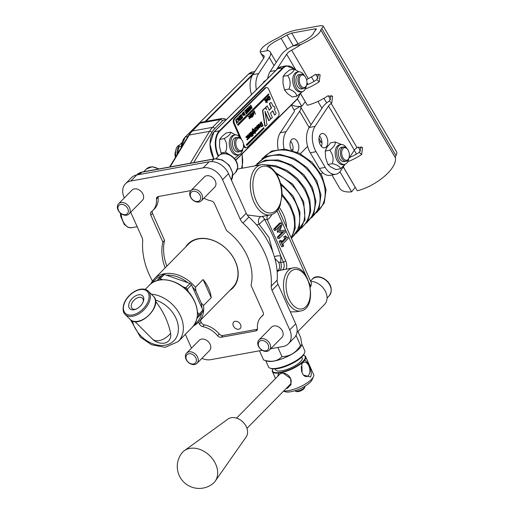 <?xml version="1.0" encoding="UTF-8"?>
<svg xmlns="http://www.w3.org/2000/svg" width="514" height="514" viewBox="0 0 514 514"><rect width="100%" height="100%" fill="white"/><g stroke="black" fill="none" stroke-linecap="round" stroke-linejoin="round"><path stroke-width="0.77" d="M279.288 207.38A34.611 25.803 44.5 0 1 286.561 227.484M238.046 125.371L237.699 124.574L268.565 93.901L268.918 94.692L238.046 125.371L237.699 124.574M237.41 124.626L268.565 93.901M246.906 145.475L246.559 144.685L263.708 127.639L264.055 128.436L246.906 145.475L246.559 144.685M246.27 144.736L263.708 127.639M236.446 121.304L236.061 119.672L236.658 121.028L238.04 122.268L237.783 122.518L236.729 121.561L236.652 123.649L235.83 119.897M235.541 119.948L236.061 119.672M236.755 121.908L237.783 122.518M236.157 121.355L236.652 123.649M237.622 118.111L238.798 121.516L237.564 118.715L236.793 119.473L236.633 119.1L237.622 118.111L236.633 119.1M237.346 118.933L238.798 121.516M236.344 119.152L236.793 119.473M247.131 110.953L246.926 109.7L247.478 108.846L248.558 111.294L247.844 111.724L247.131 110.953M247.555 111.776L248.268 111.345L247.26 109.064M246.656 109.501L247.542 108.255L248.943 111.429L247.832 112.174L246.893 111.185L246.367 109.559L247.542 108.255M248.262 111.872L247.542 112.232L247.999 112.174L246.604 111.236L246.367 109.559M266.291 99.17L266.978 99.729L267.017 100.988L266.682 101.142L266.072 99.761L266.425 99.086M266.393 101.194L266.689 99.787L266.001 99.221M265.815 99.183L266.657 98.714L267.196 99.504L267.447 100.609L266.824 101.47L267.28 102.504L265.603 99.401M265.635 99.478L266.001 99.029M265.712 99.08L266.657 98.714M267.216 101.316L266.824 101.47M265.314 99.453L267.062 102.716M249.862 115.624L250.614 116.19L250.665 117.455L249.913 116.89L250.01 115.541M250.363 117.52L250.324 116.241L249.573 115.676M250.53 117.847L249.399 117.16L249.708 115.277L250.838 115.965L250.819 117.796L249.688 117.108L249.83 115.187M250.819 117.796L250.408 117.944M250.549 115.091L250.312 114.474L251.32 114.828L252.194 116.337L252.13 117.378L251.828 116.697L251.43 117.089L251.687 116.363L250.948 114.795L250.549 115.091L250.389 114.731L250.793 114.307L250.312 114.474L251.031 114.879M251.616 116.909L252.13 117.378M251.089 117.025L251.43 117.089M251.07 116.736L251.687 116.363M251.397 116.415L250.703 114.828M251.34 114.307L251.102 113.69L252.111 114.044L252.984 115.547L252.92 116.594L252.618 115.913L252.22 116.305L252.072 115.978L252.47 115.579L251.738 114.012L251.34 114.307L251.179 113.941L251.584 113.523L251.102 113.69L251.821 114.095M252.4 116.125L252.92 116.594M251.828 115.984L252.47 115.579M252.181 115.631L251.449 114.063M249.406 134.103L250.363 134.822L250.427 136.428L249.47 135.709L249.598 133.993M250.087 136.525L250.074 134.874L249.117 134.16M250.331 136.917L248.898 136.043L249.213 133.666L250.646 134.54L250.62 136.865L249.187 135.992L249.399 133.524M248.924 133.717L249.258 133.524M250.62 136.865L250.145 137.058M252.117 135.979L252.04 136.82L252.117 135.979L251.802 136.287M251.513 136.345L252.04 136.82M250.543 132.464L251.879 135.49L251.603 135.767L250.267 132.74L250.543 132.464L250.267 132.74M249.977 132.792L251.603 135.767M250.53 132.471L251.031 131.899L251.944 132.413L253.248 135.381L252.978 135.651L252.592 134.784L252.085 135.285L252.406 134.36L251.474 132.368L250.967 132.74L251.134 131.815M252.374 135.002L252.978 135.651M251.622 134.906L252.406 134.36M252.117 134.411L251.16 132.413M259.05 126.669L259.917 125.814L259.827 127.112L259.05 126.669M259.127 127.241L260.045 126.553M259.756 126.605L259.628 125.866M257.482 127.806L256.704 127.363L256.576 126.528L256.929 125.782L257.867 125.448L258.124 126.02L257.392 126.168L257.244 126.964L258.741 127.446L258.542 128.975L257.938 129.258L257.7 128.712L258.356 128.545L258.491 127.793L256.994 127.311L256.865 126.476L258.523 124.433L260.039 125.185L259.994 127.549L259.371 127.684L258.613 126.547L259.743 125.422L258.722 124.876L258.324 125.802L258.079 125.243L258.812 124.227M259.994 127.549L259.082 127.735L258.613 126.547M259.705 127.6L259.082 127.735L259.705 127.6M258.6 127.189L258.735 126.829M258.324 126.598L259.743 125.422M259.454 125.474L258.433 124.928M258.234 124.484L258.664 124.234M260.752 125.23L260.489 123.636L261.189 122.55L262.558 125.66L261.658 126.206L260.752 125.23M261.369 126.258L262.268 125.712L260.971 122.769M262.05 125.93L261.658 126.206M260.148 123.386L261.273 121.799L263.052 125.834L261.639 126.785L260.444 125.519L259.859 123.444L261.273 121.799M261.71 126.791L260.155 125.577L259.859 123.444M258.124 126.02L257.501 126.052M257.385 127.202L257.919 127.003M258.542 128.975L257.649 129.31L257.7 128.712M258.253 129.027L257.649 129.31L258.253 129.027M258.067 128.596L257.424 128.751L258.356 128.545L257.777 127.645M256.929 125.782L257.578 125.5L256.929 125.782M256.396 127.112L257.437 129.477L257.071 130.434L256.486 130.678L256.229 130.106L256.878 129.984L256.846 128.371L255.876 127.71L255.548 128.558L255.297 127.986L255.676 127.266L256.396 127.112L255.439 127.613M257.071 130.434L256.197 130.736L256.229 130.106M256.782 130.485L256.197 130.736L256.782 130.485M256.531 130.132L256.878 129.984L256.557 128.423L255.587 127.761M256.242 130.183L256.589 130.036M255.297 127.986L255.548 128.558M255.008 128.037L255.15 127.665M255.214 131.391L255.644 130.485L254.693 128.339L254.97 128.063L256.306 131.096L256.03 131.366L255.831 130.916L255.432 131.937L254.925 131.449L255.644 130.485M255.355 130.537L254.693 128.339M254.404 128.391L254.97 128.063M255.201 131.411L255.432 131.937M253.884 129.142L255.22 132.169L254.944 132.445L253.608 129.419L253.884 129.142L253.608 129.419M253.318 129.47L254.944 132.445M255.458 132.657L255.381 133.499L255.458 132.657L255.15 132.965M254.86 133.023L255.381 133.499M253.344 133.222L252.798 132.432L252.747 130.852L253.177 130.659L253.935 132.381L253.492 133.248M253.37 133.203L253.646 132.432L252.901 130.729M253.8 133.704L252.541 132.773L252.496 130.44L252.997 130.248L252.715 128.706L254.539 132.85L253.408 133.839M253.511 133.756L252.252 132.83L252.207 130.492L252.997 130.248M252.207 130.492L252.708 130.299L252.207 130.492M252.702 130.273L252.438 128.975M252.149 129.033L252.715 128.706M248.551 138.69L247.53 138.048L246.669 136.082L247.228 135.76L248.699 138.08L248.962 137.289L247.96 135.028L248.236 134.758L249.573 137.784L249.149 137.72L248.455 138.767M248.346 138.105L248.962 137.289M248.05 138.163L248.41 138.131M248.673 137.347L247.96 135.028M247.671 135.086L248.236 134.758M248.84 138.639L247.819 137.996L246.958 136.03L247.228 135.76M247.407 138.825L247.748 139.596L247.401 139.943L247.061 139.172L247.407 138.825L247.061 139.172M246.771 139.223L247.401 139.943M246.412 136.57L246.752 137.341L246.405 137.688L246.065 136.917L246.412 136.57L246.065 136.917M245.776 136.968L246.405 137.688M254.237 110.876L255.407 114.281L254.173 111.48L253.408 112.238L253.241 111.866L254.237 110.876L253.241 111.866M253.955 111.692L255.407 114.281M252.952 111.917L253.408 112.238M252.721 112.784L253.473 113.35L253.524 114.609L252.772 114.044L252.869 112.694M253.222 114.68L253.184 113.401L252.432 112.836M253.389 115.007L252.258 114.32L252.567 112.438L253.698 113.125L253.678 114.956L252.547 114.269L252.689 112.341M253.678 114.956L253.267 115.104M248.821 116.26L248.815 117.141L248.821 116.26L248.545 116.53M248.256 116.588L248.815 117.141M249.605 118.034L249.592 118.92L249.605 118.034L249.329 118.31M249.039 118.361L249.592 118.92M269.31 96.234L270.383 98.662L269.683 99.877L269.15 99.408L269.863 99.292L269.831 97.48L269.246 96.677L268.732 96.728L268.385 97.673L268.16 97.165L268.578 96.362L269.31 96.234L268.308 96.76M269.683 99.877L269.085 99.967L269.15 99.408M269.477 99.459L270.101 98.592M269.188 99.51L269.574 99.35M269.811 98.643L268.957 96.728L268.443 96.786M268.012 97.538L268.16 97.165M267.871 97.217L268.019 96.812M267.511 97.904L268.263 98.47L268.314 99.729L267.563 99.163L267.659 97.814M268.012 99.8L267.974 98.521L267.222 97.956M267.049 99.44L267.357 97.557L268.488 98.245L268.469 100.076L267.338 99.388L267.479 97.461M268.469 100.076L267.37 99.999M265.166 99.832L265.43 100.442L265.16 100.712L264.89 100.108L265.166 99.832L264.89 100.108M264.601 100.159L265.16 100.712M265.95 101.611L265.937 102.492L265.95 101.611L265.674 101.881M265.385 101.933L265.937 102.492M249.534 106.276L250.742 109.013L250.504 106.565L251.77 107.991L250.774 105.042L252.175 108.216L251.866 108.525L250.659 107.182L250.71 109.681L249.309 106.501M250.273 107.946L250.369 106.706M250.08 106.758L250.504 106.565M251.153 107.291L250.562 105.254M250.273 105.306L250.774 105.042M250.736 107.644L251.866 108.525M249.219 107.021L250.71 109.681M248.718 108.884L249.245 108.358L249.643 110.118L248.718 108.884M249.213 109.546L249.001 108.602M249.965 110.414L249.688 110.696L247.709 108.094L247.947 107.85L248.493 108.589L249.149 107.934L249.142 106.661L249.965 110.414M247.607 108.39L249.688 110.696M247.42 108.146L247.947 107.85M248.397 108.454L249.149 107.934M248.86 107.991L248.911 106.893M248.622 106.944L249.142 106.661M247.343 113.022L246.27 114.089L246.11 113.71L246.951 112.868L246.566 112.001L245.782 112.784L245.615 112.405L246.405 111.622L245.885 110.446L245.037 111.287L244.87 110.908L245.943 109.842L247.343 113.022M246.11 113.71L246.27 114.089M245.821 113.761L246.951 112.868M246.662 112.926L246.354 112.219M245.615 112.405L245.782 112.784M245.326 112.463L246.405 111.622M246.116 111.679L245.666 110.664M244.87 110.908L245.037 111.287M244.58 110.96L245.943 109.842M243.899 111.879L244.735 114.474L243.681 112.091M243.392 112.148L244.735 114.474M245.139 114.641L245.075 115.303L245.139 114.641L244.889 114.885M244.6 114.943L245.075 115.303M243.546 115.515L242.743 115.014L242.28 113.247L243.726 115.027L243.366 112.412L244.413 114.795L243.501 115.554M243.437 115.078L243.932 114.404M243.642 114.461L243.148 112.624M242.859 112.675L243.366 112.412M243.835 115.464L243.032 114.963L242.569 113.196M241.362 114.397L242.762 117.577L242.1 118.233L241.953 117.912L240.7 115.059L241.362 114.397L240.7 115.059M241.664 117.963L242.171 117.693M241.882 117.745L240.411 115.11M241.252 118.535L241.824 117.963L241.991 118.342L240.61 119.711L241.021 118.766L240.019 115.734L241.252 118.535M241.175 118.374L241.824 117.963M240.449 119.338L240.61 119.711M240.16 119.389L241.021 118.766M240.732 118.818L239.787 115.965M239.498 116.016L240.019 115.734M238.798 118.747L239.325 118.22L239.723 119.974L238.798 118.747M239.293 119.402L239.081 118.464M240.044 120.276L239.762 120.552L237.789 117.95L238.027 117.712L238.573 118.445L239.228 117.796L239.222 116.524L240.044 120.276M237.686 118.252L239.762 120.552M237.5 118.002L238.027 117.712M238.477 118.31L239.228 117.796M238.939 117.847L238.991 116.755M238.702 116.806L239.222 116.524M241.458 139.41L234.455 123.514A3.643 2.152 -100.3 0 1 234.769 118.638L265.635 87.958A3.643 2.152 -100.3 0 1 266.38 87.553A3.643 2.152 -100.3 0 1 268.751 89.43L278.549 111.666A3.643 2.152 -100.3 0 1 278.235 116.549L247.369 147.222A3.643 2.152 -100.3 0 1 246.617 147.634A3.643 2.152 -100.3 0 1 244.253 145.751L243.366 143.734M269.092 120.687L264.967 111.326L267.004 124.825L265.706 126.116A0.662 0.392 -100.3 0 1 265.063 125.577L262.834 110.818A0.662 0.392 -100.3 0 1 262.969 110.202L264.794 108.396A1.651 0.977 -100.3 0 1 265.128 108.21A1.651 0.977 -100.3 0 1 266.207 109.064L266.676 109.63L265.976 108.043A0.662 0.392 -100.3 0 1 266.034 107.156L267.28 105.923L269.182 110.24L271.514 107.921L269.612 103.603L270.39 102.832A1.651 0.977 -100.3 0 1 270.724 102.646A1.651 0.977 -100.3 0 1 271.803 103.5L273.069 106.379A1.651 0.977 -100.3 0 1 273.409 106.192A1.651 0.977 -100.3 0 1 274.482 107.047L275.112 108.486L274.335 109.257L275.986 113.003A0.662 0.392 -100.3 0 1 275.928 113.89L274.688 115.123L272.78 110.806L270.454 113.125L272.356 117.443L271.109 118.676A0.662 0.392 -100.3 0 1 270.544 118.413L267.312 111.069L270.39 118.567A0.662 0.392 -100.3 0 1 270.332 119.447L268.803 120.739L265.128 112.405M265.417 126.168A0.662 0.392 -100.3 0 1 264.774 125.628L262.545 110.87A0.662 0.392 -100.3 0 1 262.68 110.259L264.504 108.448A1.651 0.977 -100.3 0 1 264.838 108.261A1.651 0.977 -100.3 0 1 264.986 108.255M265.892 108.557L265.687 108.094A0.662 0.392 -100.3 0 1 265.744 107.208L267.28 105.923M269.111 110.08L271.225 107.979L269.323 103.661L270.101 102.884A1.651 0.977 -100.3 0 1 270.435 102.704A1.651 0.977 -100.3 0 1 270.582 102.691M274.688 115.123L272.568 111.024M270.82 118.728A0.662 0.392 -100.3 0 1 270.448 118.728M246.617 147.634L245.898 147.762A3.643 2.152 -100.3 0 1 243.527 145.886L243.514 145.854M239.537 136.827L233.729 123.649A3.643 2.152 -100.3 0 1 234.043 118.766L264.909 88.093A3.643 2.152 -100.3 0 1 265.661 87.682L266.38 87.553M301.789 356.999L302.181 357.879A14.572 4.517 155.9 0 1 290.718 367.947A14.572 4.517 155.9 0 1 275.575 369.778L275.183 368.898M283.497 391.193L285.347 391.784A15.484 4.799 -24.1 0 0 300.028 388.764A15.484 4.799 -24.1 0 0 312.069 379.833L313.482 376.659A18.215 5.641 155.9 0 1 300.818 386.464A18.215 5.641 155.9 0 1 283.664 391.019M302.418 362.518L304.365 360.539C307.366 359.479 313.45 372.714 310.417 377.006L303.408 375.034L302.097 372.894L301.814 363.957L302.418 362.518A18.215 5.641 -24.1 0 1 282.212 372.444L290.603 378.542L291.053 384.543L287.435 388.295L286.304 388.333M303.331 374.937A7.286 4.298 79.7 0 0 306.736 376.531A7.286 4.298 79.7 0 0 309.666 368.589A7.286 4.298 79.7 0 0 304.127 362.197A7.286 4.298 79.7 0 0 301.628 364.567M303.337 355.225A17.855 5.532 155.9 0 1 303.549 355.29A17.855 5.532 155.9 0 1 303.915 360.295A17.855 5.532 155.9 0 1 283.927 371.519A17.855 5.532 155.9 0 1 272.735 369.078A17.855 5.532 155.9 0 1 272.831 368.872M304.365 360.539A18.215 5.641 -24.1 0 0 305.644 356.71A18.215 5.641 -24.1 0 0 303.986 355.431L303.549 355.29M272.735 369.078L272.548 369.495A18.215 5.641 -24.1 0 0 272.388 371.583A18.215 5.641 -24.1 0 0 278.903 373.048L282.212 372.444M305.644 356.71L313.636 374.571A18.215 5.641 155.9 0 1 313.482 376.659M277.515 376.486L278.903 373.048M246.951 428.348L289.947 384.633A7.286 5.429 -135.5 0 0 290.538 378.471A7.286 5.429 -135.5 0 0 279.552 374.417L236.562 418.126M301.236 366.546L301.609 371.551M258.979 339.915L271.52 327.161A7.286 5.429 44.5 0 1 278.929 327.129A7.286 5.429 44.5 0 1 283.143 334.518A7.286 5.429 44.5 0 1 281.91 337.377L269.368 350.13A7.286 5.429 -135.5 0 0 267.98 341.148A7.286 5.429 -135.5 0 0 258.979 339.915A7.286 5.429 -135.5 0 0 257.745 342.774A7.286 5.429 -135.5 0 0 261.96 350.162A7.286 5.429 -135.5 0 0 269.368 350.13M258.324 343.866A5.892 4.388 44.5 0 1 266.425 342.395A5.892 4.388 44.5 0 1 265.809 350.799A5.892 4.388 44.5 0 1 258.324 343.866M186.64 353.086L199.181 340.332A7.286 5.429 44.5 0 1 206.589 340.3A7.286 5.429 44.5 0 1 210.804 347.689A7.286 5.429 44.5 0 1 209.571 350.548L197.029 363.302A7.286 5.429 -135.5 0 0 198.256 360.442A7.286 5.429 -135.5 0 0 194.048 353.054A7.286 5.429 -135.5 0 0 186.64 353.086A7.286 5.429 -135.5 0 0 188.021 362.068A7.286 5.429 -135.5 0 0 197.029 363.302M196.374 360.674A5.892 4.388 44.5 0 1 188.272 362.152A5.892 4.388 44.5 0 1 188.895 353.748A5.892 4.388 44.5 0 1 196.374 360.674M152.33 211.003A3.643 2.718 -135.5 0 0 152.485 213.4L164.576 240.436L162.874 242.171L150.782 215.128A3.643 2.718 -135.5 0 1 151.077 212.051A3.643 2.718 -135.5 0 1 151.315 211.839A21.858 16.294 -135.5 0 0 152.774 210.573A21.858 16.294 -135.5 0 0 156.436 199.066A3.643 2.718 -135.5 0 1 157.046 197.151A3.643 2.718 -135.5 0 1 158.228 196.541L190.938 190.591L204.334 176.964A7.286 5.429 44.5 0 1 211.742 176.932A7.286 5.429 44.5 0 1 215.957 184.32A7.286 5.429 44.5 0 1 214.723 187.186L201.327 200.801A7.286 5.429 -135.5 0 0 202.561 197.941A7.286 5.429 -135.5 0 0 198.346 190.553A7.286 5.429 -135.5 0 0 190.938 190.585A7.286 5.429 -135.5 0 0 192.326 199.567A7.286 5.429 -135.5 0 0 201.327 200.801M200.678 198.173A5.892 4.388 44.5 0 1 192.577 199.65A5.892 4.388 44.5 0 1 193.193 191.247A5.892 4.388 44.5 0 1 200.678 198.173M118.599 203.756L131.995 190.135A7.286 5.429 44.5 0 1 140.791 191.169A7.286 5.429 44.5 0 1 142.384 200.357L128.988 213.972A7.286 5.429 -135.5 0 0 127.395 204.79A7.286 5.429 -135.5 0 0 118.599 203.756A7.286 5.429 -135.5 0 0 119.987 212.738A7.286 5.429 -135.5 0 0 128.988 213.972M126.052 206.236A5.892 4.388 44.5 0 1 125.429 214.64A5.892 4.388 44.5 0 1 117.95 207.707A5.892 4.388 44.5 0 1 126.052 206.236M200.344 320.389L201.173 322.246A3.643 2.718 -135.5 0 0 204.354 324.861A21.858 16.294 44.5 0 1 219.266 333.984A3.643 2.718 -135.5 0 0 222.877 335.52L257.379 329.243L255.676 330.971A3.643 2.718 -135.5 0 0 256.859 330.367A3.643 2.718 -135.5 0 0 257.469 328.446A21.858 16.294 -135.5 0 1 261.131 316.939A21.858 16.294 -135.5 0 1 262.59 315.68A3.643 2.718 -135.5 0 0 262.834 315.467A3.643 2.718 -135.5 0 0 263.129 312.383L251.031 285.347A51.008 38.023 44.5 0 0 226.533 230.58L214.441 203.538A3.643 2.718 -135.5 0 0 211.254 200.923A21.858 16.294 -135.5 0 1 203.955 198.134M255.676 330.971L221.174 337.255L222.877 335.52M261.131 316.939L262.834 315.21A21.858 16.294 44.5 0 1 263.277 314.78M219.266 333.984L217.563 335.713A3.643 2.718 -135.5 0 0 221.174 337.255M217.563 335.713A21.858 16.294 -135.5 0 0 202.651 326.589L204.354 324.861M201.173 322.246L199.471 323.974A3.643 2.718 -135.5 0 0 202.651 326.589M199.471 323.974L198.642 322.124M158.177 196.554A3.643 2.718 -135.5 0 0 158.139 197.337A21.858 16.294 44.5 0 1 154.476 208.845L152.774 210.573M164.576 240.436A51.008 38.023 -135.5 0 0 166.812 266.156M165.11 267.89A51.008 38.023 44.5 0 1 162.874 242.171M124.317 197.941L124.17 197.614A16.397 12.22 44.5 0 1 125.5 183.749A16.397 12.22 44.5 0 1 130.826 181.018L203.165 167.847A16.397 12.22 44.5 0 1 222.549 179.701L240.269 219.305A9.111 6.791 -135.5 0 0 242.993 223.076A72.866 54.317 44.5 0 1 271.225 286.176A9.111 6.791 -135.5 0 0 272.022 290.294L289.735 329.898A16.397 12.22 44.5 0 1 288.405 343.77A16.397 12.22 44.5 0 1 283.079 346.5L270.73 348.749M152.478 281.062A72.866 54.317 44.5 0 1 142.686 241.342A9.111 6.791 -135.5 0 0 141.883 237.217L130.704 212.231M191.504 348.139A16.397 12.22 44.5 0 1 191.356 347.811L185.336 334.351M262.185 350.304L210.74 359.671A16.397 12.22 44.5 0 1 201.893 358.354M175.904 156.545A10.062 5.937 -100.3 0 1 175.91 149.645A10.062 5.937 -100.3 0 1 179.335 145.115M181.988 142.545L179.129 145.468L178.127 147.447A10.062 5.937 79.7 0 0 177.414 149.368A10.062 5.937 79.7 0 0 177.118 154.521M179.129 145.468L177.683 153.583M181.166 146.432L178.782 146.863M175.608 157.046A7.286 4.298 -100.3 0 1 175.621 150.93A7.286 4.298 -100.3 0 1 175.685 150.743M241.574 139.551L241.124 138.998A7.286 4.298 79.7 0 0 237.616 137.289A7.286 4.298 79.7 0 0 235.232 147.21A7.286 4.298 79.7 0 0 240.231 151.624A7.286 4.298 79.7 0 0 242.904 148.784L243.135 148.109A6.374 3.765 -100.3 0 1 239.903 150.583A6.374 3.765 -100.3 0 1 236.414 146.734A6.374 3.765 -100.3 0 1 236.819 139.21A6.374 3.765 -100.3 0 1 241.574 139.551A6.374 3.765 -100.3 0 1 243.135 148.109M240.231 151.624L238.2 151.996A7.286 4.298 -100.3 0 1 233.202 147.576A7.286 4.298 -100.3 0 1 235.592 137.656L237.616 137.289M175.621 150.93L175.396 151.598A6.374 3.765 79.7 0 0 175.473 157.271M292.986 149.651L291.29 149.959M347.458 149.201L347.008 148.649A7.286 4.298 79.7 0 0 343.5 146.94A7.286 4.298 79.7 0 0 341.566 157.92A7.286 4.298 79.7 0 0 346.115 161.274A7.286 4.298 79.7 0 0 348.788 158.434L349.019 157.759A6.374 3.765 -100.3 0 1 342.697 157.316A6.374 3.765 -100.3 0 1 342.497 149.182A6.374 3.765 -100.3 0 1 347.458 149.201A6.374 3.765 -100.3 0 1 349.019 157.759M346.115 161.274L344.084 161.647A7.286 4.298 -100.3 0 1 339.542 158.293A7.286 4.298 -100.3 0 1 341.476 147.306L343.5 146.94M263.11 83.075A7.286 4.298 -100.3 0 1 263.598 82.15A7.286 4.298 -100.3 0 1 265.487 80.711M305.02 76.496L304.577 75.944A7.286 4.298 79.7 0 0 301.069 74.234A7.286 4.298 79.7 0 0 298.139 82.169A7.286 4.298 79.7 0 0 303.678 88.569A7.286 4.298 79.7 0 0 306.331 85.793A7.286 4.298 79.7 0 0 306.357 85.729L306.582 85.054A6.374 3.765 -100.3 0 1 306.562 85.112A6.374 3.765 -100.3 0 1 301.3 86.198A6.374 3.765 -100.3 0 1 299.701 77.235A6.374 3.765 -100.3 0 1 305.02 76.496A6.374 3.765 -100.3 0 1 306.582 85.054M303.678 88.569L301.654 88.935A7.286 4.298 -100.3 0 1 296.115 82.542A7.286 4.298 -100.3 0 1 299.039 74.601L301.069 74.234M231.936 156.172L225.543 152.118C227.439 147.184 226.989 142.674 224.213 138.594C228.691 136.037 230.837 133.903 230.645 132.201L226.134 133.023L222.074 136.371L219.696 139.416L219.523 146.329L221.033 152.941L221.72 154.001M241.002 138.851A10.062 5.937 79.7 0 0 235.92 134.874A10.062 5.937 79.7 0 0 235.097 134.925A10.062 5.937 79.7 0 0 231.056 145.886A10.062 5.937 79.7 0 0 238.702 154.727A10.062 5.937 79.7 0 0 242.839 148.97M238.702 154.727L237.198 155.003A10.062 5.937 -100.3 0 1 229.552 146.162A10.062 5.937 -100.3 0 1 233.594 135.195L235.097 134.925M239.196 154.598L234.48 158.537M230.645 132.201L235.573 134.867M219.696 139.416L224.213 138.594M221.033 152.941L225.543 152.118M335.192 141.967L330.682 142.789L327.103 147.081L325.201 151.065L325.696 157.92L327.874 164.474L331.106 167.185L336.021 169.601L340.531 168.778C340.152 166.639 337.435 164.93 332.385 163.651C333.83 158.755 332.944 154.284 329.718 150.242C333.875 147.055 335.706 144.299 335.192 141.967L341.457 144.518M346.886 148.501A10.062 5.937 79.7 0 0 340.981 144.575A10.062 5.937 79.7 0 0 336.786 150.698A10.062 5.937 79.7 0 0 344.586 164.377A10.062 5.937 79.7 0 0 348.723 158.62M344.586 164.377L343.082 164.653A10.062 5.937 -100.3 0 1 335.282 150.975A10.062 5.937 -100.3 0 1 339.478 144.845L340.981 144.575M345.042 164.262L340.531 168.778M325.201 151.065L329.718 150.242M327.874 164.474L332.385 163.651M294.098 69.146L289.581 69.962L285.527 73.316L283.15 76.361L282.976 83.274L284.48 89.879L287.525 93.599L292.248 97.011L296.758 96.189C296.507 93.387 293.918 91.01 288.99 89.063C290.885 84.129 290.442 79.619 287.66 75.539C292.138 72.982 294.284 70.848 294.098 69.146L299.026 71.812M304.449 75.796A10.062 5.937 79.7 0 0 299.366 71.819A10.062 5.937 79.7 0 0 298.544 71.87A10.062 5.937 79.7 0 0 294.503 82.831A10.062 5.937 79.7 0 0 302.148 91.672A10.062 5.937 79.7 0 0 306.293 85.915M302.148 91.672L300.645 91.942A10.062 5.937 -100.3 0 1 292.999 83.107A10.062 5.937 -100.3 0 1 297.041 72.14L298.544 71.87M302.643 91.543L296.758 96.189M283.15 76.361L287.66 75.539M284.48 89.879L288.99 89.063M256.351 89.796A18.215 10.749 -100.3 0 1 258.606 73.598L252.817 74.652L263.515 58.48A7.286 3.084 -30.3 0 0 264.023 55.865A7.286 3.084 -30.3 0 0 263.386 55.287A31.881 13.486 149.7 0 1 260.579 52.769A31.881 13.486 149.7 0 1 260.193 51.959C260.078 48.393 266.143 43.626 278.376 37.663L281.299 35.993C285.315 33.314 290.063 31.38 295.55 30.197L318.706 25.976C321.301 25.527 322.837 25.629 323.3 26.291L320.768 29.947C320.004 33.821 313.322 38.698 300.722 44.577L292.749 46.029C305.663 40.805 312.692 36.263 313.842 32.401L316.425 28.964L314.896 28.861L291.734 33.082L286.985 35.01L281.132 38.357C271.129 43.26 266.503 47.057 267.254 49.742L268.16 50.507A24.595 10.402 -30.3 0 0 269.034 51.04A14.572 6.162 149.7 0 1 270.319 52.19A14.572 6.162 149.7 0 1 269.304 57.427L274.078 65.599M331.909 174.972L339.625 188.201A31.881 13.486 -30.3 0 0 351.653 191.825L355.193 187.321L343.275 166.902M343.307 166.857L357.281 190.797A31.881 13.486 -30.3 0 0 395.343 157.714A7.286 3.084 149.7 0 1 395.921 155.588A10.929 4.626 -30.3 0 0 396.57 151.829L323.3 26.291M339.947 171.766L351.653 191.825M300.337 106.398A24.595 10.402 -30.3 0 0 300.388 106.475A12.754 5.391 149.7 0 1 300.51 106.655A12.754 5.391 149.7 0 1 299.623 111.242L286.099 131.674L280.31 132.728L293.835 112.296A5.468 2.313 -30.3 0 0 294.214 110.33A5.468 2.313 -30.3 0 0 294.162 110.253A31.881 13.486 149.7 0 1 294.021 110.047L291.354 105.029M291.676 104.708A31.881 13.486 -30.3 0 0 301.731 106.289L305.271 101.785L300.549 93.689M297.439 98.939L301.731 106.289M268.16 50.507L260.193 51.959M300.722 44.577A31.881 13.486 149.7 0 1 291.644 50.141A7.286 3.084 -30.3 0 0 286.664 54.266L276.23 70.039M306.588 79.664A7.286 3.084 149.7 0 1 308.291 78.655A31.881 13.486 -30.3 0 0 315.063 74.671L320.126 74.793L319.226 81.803L316.868 79.638A24.595 10.402 149.7 0 1 306.595 85.009M305.322 88.993A31.881 13.486 -30.3 0 0 319.226 81.803M300.581 93.664L307.353 105.267A31.881 13.486 -30.3 0 0 327.546 96.054L332.609 96.176L331.703 103.185L329.352 101.02A24.595 10.402 149.7 0 1 328.973 101.271A12.754 5.391 -30.3 0 0 322.773 107.028L309.248 127.459A18.215 10.749 79.7 0 0 310.27 152.748L319.425 168.431A18.215 10.749 79.7 0 0 329.988 175.319L335.77 174.265A18.215 10.749 -100.3 0 1 325.208 167.378L319.425 168.431M310.27 152.748L316.059 151.694A18.215 10.749 -100.3 0 1 315.037 126.405L328.562 105.974A5.468 2.313 149.7 0 1 331.215 103.507A31.881 13.486 -30.3 0 0 331.703 103.185M348.717 158.685L354.352 150.165A5.468 2.313 149.7 0 1 357.012 147.698A31.881 13.486 -30.3 0 0 357.5 147.377L362.563 147.499L361.663 154.508L359.305 152.343A24.595 10.402 149.7 0 1 349.475 157.541M347.76 161.698A31.881 13.486 -30.3 0 0 361.663 154.508M267.698 78.513A18.215 10.749 -100.3 0 1 270.178 71.491L280.882 55.319A14.572 6.162 149.7 0 1 290.84 47.07A24.595 10.402 -30.3 0 0 292.749 46.029M291.444 150.242A7.286 4.298 -100.3 0 1 291.091 140.232A7.286 4.298 -100.3 0 1 293.115 138.761A7.286 4.298 -100.3 0 1 298.133 143.239A7.286 4.298 -100.3 0 1 297.747 151.636A7.286 4.298 -100.3 0 1 297.246 152.26M292.807 150.634A7.286 4.298 79.7 0 0 290.577 141.228M326.686 146.368A7.286 4.298 -100.3 0 1 324.662 147.833A7.286 4.298 -100.3 0 1 319.123 141.434A7.286 4.298 -100.3 0 1 322.053 133.492A7.286 4.298 -100.3 0 1 327.071 137.97A7.286 4.298 -100.3 0 1 326.686 146.368M321.417 146.419A7.286 4.298 79.7 0 0 319.509 135.959M344.688 164.769L340.827 170.603A18.215 10.749 -100.3 0 1 335.77 174.265M316.059 151.694L325.208 167.378M284.088 149.06A18.215 10.749 -100.3 0 1 286.099 131.674M280.31 132.728A18.215 10.749 79.7 0 0 278.132 149.298M359.305 152.343L361.124 146.702M329.352 101.02L331.164 95.379M316.868 79.638L318.686 73.99M258.606 73.598L269.304 57.427M252.817 74.652A18.215 10.749 79.7 0 0 252.573 75.038A18.215 10.749 -100.3 0 0 251.5 94.615M143.13 301.975A7.286 4.478 -45 0 0 142.417 298.152A7.286 4.478 -45 0 0 136.486 298.306A7.286 4.478 -45 0 0 131.481 304.365A7.286 4.478 -45 0 0 132.117 308.464A7.286 4.478 -45 0 0 135.934 309.171M129.014 303.607A9.111 5.596 135 0 1 138.607 294.818A9.111 5.596 135 0 1 143.367 301.332A9.111 5.596 135 0 1 135.298 309.415A9.111 5.596 135 0 1 129.014 303.607M152.382 339.009L152.382 339.009A14.572 8.956 -45 0 0 170.603 333.278A12.818 9.56 44.5 0 1 162.675 343.275A14.572 14.572 0 0 1 152.382 339.009L134.944 321.584M155.575 301.332C163.221 311.124 168.232 321.777 170.603 333.278M162.655 279.687L160.072 278.787A30.968 23.085 -135.5 0 0 158.415 279.089L157.098 280.58M188.587 292.074L187.302 289.196A30.968 23.085 -135.5 0 0 185.779 287.782L182.862 286.761M211.125 137.013A17.855 10.537 79.7 0 0 213.908 158.929M158.415 279.089L162.675 274.759A30.968 23.085 44.5 0 1 164.326 274.457L160.072 278.787M185.779 287.782L190.032 283.458L164.326 274.457M202.876 310.167A30.968 23.085 44.5 0 1 202.747 311.882L198.494 316.213A30.968 23.085 -135.5 0 0 198.622 314.497L202.876 310.167L192.493 286.947L191.561 284.872L187.302 289.196M196.997 318.397L202.747 311.882M190.032 283.458A30.968 23.085 44.5 0 1 191.561 284.872M197.125 317.755L198.494 316.213M198.622 314.497L197.453 311.895M201.565 313.219A29.915 22.301 44.5 0 1 194.581 324.373M152.298 282.79A29.915 22.301 44.5 0 1 161.293 276.159M166.44 275.196A29.915 22.301 44.5 0 1 187.925 282.719M201.282 303.106L196.046 291.399L195.455 287.307L203.12 279.513A30.968 23.085 44.5 0 1 211.241 297.683L203.583 305.47L201.282 303.106A29.915 22.301 44.5 0 1 201.951 308.092M192.493 286.947A29.915 22.301 44.5 0 1 196.046 291.399M193.579 325.805A30.968 23.085 -135.5 0 0 198.449 322.317A30.968 23.085 -135.5 0 0 203.583 305.47M195.455 287.307A30.968 23.085 -135.5 0 0 154.29 278.89A30.968 23.085 -135.5 0 0 150.885 283.812M154.29 278.89L188.561 244.047A30.968 23.085 44.5 0 1 198.616 238.888A30.968 23.085 44.5 0 1 237.847 270.627A30.968 23.085 44.5 0 1 232.713 287.48L198.449 322.317M203.12 279.513L211.241 297.683M319.194 141.761A14.572 10.865 44.5 0 1 321.989 142.629M229.713 290.526A31.425 23.426 -135.5 0 0 233.176 257.238A31.425 23.426 -135.5 0 0 198.224 238.708A31.425 23.426 -135.5 0 0 185.56 247.099M235.174 321.314A4.555 3.392 44.5 0 1 240.032 323.679A4.555 3.392 44.5 0 1 240.192 328.459A4.555 3.392 44.5 0 1 234.564 327.688A4.555 3.392 44.5 0 1 233.697 322.072A4.555 3.392 44.5 0 1 235.174 321.314M288.405 343.77L294.368 337.704A16.397 12.22 -135.5 0 0 295.698 323.839L277.984 284.236A9.111 6.791 44.5 0 1 277.181 280.117A72.866 54.317 -135.5 0 0 248.956 217.017A9.111 6.791 44.5 0 1 246.225 213.246L228.512 173.642A16.397 12.22 -135.5 0 0 209.127 161.788L136.788 174.959A16.397 12.22 -135.5 0 0 131.462 177.69L125.5 183.749M280.638 241.124L281.248 240.507L282.147 242.512L286.137 238.451L285.238 236.446L285.784 235.887C286.401 237.41 287.018 237.892 287.641 237.333L288.155 238.483L282.784 243.938L283.664 245.904L283.053 246.521L280.638 241.124L279.192 241.387L279.802 240.77L281.248 240.507M281.775 241.683L284.692 238.714L286.137 238.451M284.692 238.714L283.792 236.71L285.238 236.446M283.792 236.71L285.784 235.887M287.217 237.545L286.831 237.481M279.192 241.387L281.608 246.784L283.053 246.521M278.729 236.858L283.863 231.634L279.076 232.296L278.678 231.403L280.888 224.991L275.755 230.208L275.144 228.839L281.1 222.78L282 224.785L279.918 230.921L284.435 230.221L285.347 232.264L279.385 238.329L278.729 236.858L277.284 237.121L282.417 231.898L283.863 231.634M282.417 231.898L279.076 232.296M277.631 232.559L277.232 231.666L278.678 231.403M277.232 231.666L278.8 227.111M275.144 228.839L273.692 229.103L274.309 230.471L275.755 230.208M273.692 229.103L279.655 223.044L281.1 222.78M277.284 237.121L277.939 238.592L279.385 238.329M296.996 332.436L324.565 304.404A14.572 10.865 -135.5 0 0 324.758 290.179A14.572 10.865 -135.5 0 0 310.662 281.364M278.331 209.082L311.523 283.278L310.809 286.504L310.199 287.127M300.671 310.976C318.301 308.528 310.199 264.048 292.839 267.967A21.858 12.901 79.7 0 0 288.264 270.499A21.858 12.901 79.7 0 0 285.071 295.948A21.858 12.901 79.7 0 0 300.671 310.976L296.289 311.78L290.352 311.882M277.174 271.7L279.211 270.48L292.839 267.967M267.723 215.405A5.468 4.247 -126 0 0 267.364 219.838A30.968 18.273 79.7 0 0 271.983 214.492M261.671 216.51A5.468 2.718 -100.6 0 1 264.537 219.401L267.364 219.838L285.733 260.906A7.286 4.298 79.7 0 1 286.125 269.188M261.054 216.619A5.468 3.932 -103.1 0 0 259.172 224.367A5.468 0.559 137.8 0 1 264.537 219.401C271.276 231.261 276.693 243.488 280.772 256.081L283.432 262.031L280.618 262.545A55.557 41.416 -135.5 0 0 280.811 257.122A55.557 41.416 -135.5 0 0 280.772 256.081A5.468 2.833 177.2 0 0 274.386 256.794M256.531 224.881L259.172 224.367L268.95 237.384L273.062 252.798M277.078 270.518L277.393 270.467A5.114 3.02 79.7 0 0 279.597 267.286A5.114 3.02 79.7 0 0 278.415 262.037L274.829 258.343M277.393 270.467A5.468 4.96 -107.6 0 0 279.211 270.48A5.468 3.225 79.7 0 0 280.618 262.545A5.468 3.123 -174.3 0 0 278.415 262.037M270.377 214.923C274.887 213.914 278.17 210.676 280.22 205.221L282.013 194.755C282.488 179.052 271.938 162.45 261.24 164.743A25.501 15.047 79.7 0 0 255.908 167.699A25.501 15.047 79.7 0 0 252.181 197.389A25.501 15.047 79.7 0 0 270.377 214.923L260.726 216.683L247.189 214.961M301.647 345.164L301.371 345.787A19.853 6.155 155.9 0 1 285.925 357.236A19.853 6.155 155.9 0 1 267.1 361.117L263.586 359.967C271.334 362.479 277.464 361.361 281.968 356.62C289.774 356.517 295.955 352.784 300.517 345.427L301.647 345.164L301.808 344.194L300.696 337.576L297.959 331.459M263.586 359.967L259.486 350.799M301.814 344.117L304.725 350.632A19.853 6.155 155.9 0 1 304.898 351.531A19.853 6.155 155.9 0 1 304.551 352.9A19.853 6.155 155.9 0 1 289.112 364.349A19.853 6.155 155.9 0 1 270.28 368.23A19.853 6.155 155.9 0 1 268.475 366.842L265.712 360.667M270.28 368.23L271.386 368.589A18.947 5.872 -24.1 0 0 289.35 364.882A18.947 5.872 -24.1 0 0 304.082 353.96L304.551 352.9M281.968 356.62L277.862 347.451M300.517 345.427L296.025 335.385M295.441 391.16L296.796 391.597A4.35 1.349 -24.1 0 0 300.921 390.749A4.35 1.349 -24.1 0 0 304.301 388.243L304.879 386.946A5.468 1.696 155.9 0 1 300.626 390.094A5.468 1.696 155.9 0 1 295.441 391.16A5.468 1.696 155.9 0 1 294.946 390.781L294.914 390.711M304.892 386.245L304.924 386.316A5.468 1.696 155.9 0 1 304.879 386.946M181.937 452.975A21.858 16.294 44.5 0 1 184.308 450.707A21.858 16.294 44.5 0 1 209.783 455.745A21.858 16.294 44.5 0 1 215.237 481.13A21.858 16.294 44.5 0 1 212.231 484.137M184.308 450.707L227.965 419.071A12.85 9.58 44.5 0 1 242.942 422.033A12.85 9.58 44.5 0 1 246.148 436.958L215.237 481.13M281.993 195.718A38.152 28.443 44.5 0 1 291.072 237.564M280.933 185.001A38.152 28.443 44.5 0 1 292.003 237.365M276.667 174.233A38.152 28.443 44.5 0 1 297.111 232.174M267.736 165.617A38.152 28.443 44.5 0 1 304.577 189.942A38.152 28.443 44.5 0 1 302.219 226.976M255.631 165.765A38.152 28.443 44.5 0 1 302.919 175.467A38.152 28.443 44.5 0 1 307.327 221.785M258.118 163.163A38.152 28.443 44.5 0 1 306.305 168.496A38.152 28.443 44.5 0 1 312.435 216.593M263.226 157.971A38.152 28.443 44.5 0 1 311.413 163.304A38.152 28.443 44.5 0 1 317.543 211.395M243.527 145.886L244.253 145.751M233.729 123.649L234.455 123.514M234.043 118.766L234.769 118.638M264.909 88.093L265.635 87.958M329.178 295.82C337.518 283.773 318.044 271.341 312.294 279.211A11.841 8.828 44.5 0 1 326.923 281.222A11.841 8.828 44.5 0 1 329.178 295.82L327.065 297.972M235.598 172.46L237.764 167.468C238.136 156.552 223.969 149.625 218.713 155.851A11.841 8.828 44.5 0 1 230.754 155.8A11.841 8.828 44.5 0 1 237.596 167.808A11.841 8.828 44.5 0 1 235.598 172.46L232.836 175.268M158.993 168.926L152.195 166.735L146.374 169.022A11.841 8.828 44.5 0 1 158.485 169.022M263.039 315.223L262.59 315.68M156.436 199.066L158.139 197.337M150.782 215.128L152.485 213.4M137.167 226.68L131.449 227.721A13.21 7.794 -100.3 0 1 121.111 213.689M263.386 55.287L264.209 56.701M281.132 38.357L287.41 49.106M306.967 82.619L308.021 84.424M317.941 101.425L321.944 108.281M350.124 156.558L350.458 157.13M286.985 35.01L293.295 45.823M311.445 76.914L314.054 81.385M323.929 98.302L326.641 102.954M354.268 150.287L356.485 154.091M291.734 33.082L298.024 43.851M315.782 74.279L318.16 78.353M328.26 95.662L330.643 99.735M358.219 146.985L360.597 151.058M314.896 28.861L315.577 30.03M321.815 28.611L395.921 155.588M320.768 29.947L395.343 157.714M291.644 50.141L308.291 78.655M331.215 103.507L357.012 147.698M270.178 71.491L275.8 70.469M315.037 126.405L309.248 127.459M328.562 105.974L354.352 150.165M299.623 111.242L309.165 127.588M300.118 106.411L294.021 110.047M286.664 54.266L295.788 69.898M194.703 301.885A30.056 22.404 44.5 0 1 192.262 327.309C199.284 318.924 199.226 308.715 192.095 296.668C182.29 280.625 159.244 274.213 149.407 285.154A30.056 22.404 44.5 0 1 194.703 301.885M192.262 327.309L178.217 341.592A30.056 22.404 -135.5 0 0 179.116 313.116A30.056 22.404 -135.5 0 0 151.302 294.156M123.951 304.532A15.484 9.515 135 0 1 145.616 290.211A15.484 9.515 135 0 1 139.178 312.133A15.484 9.515 135 0 1 123.951 304.532M125.172 314.401L130.254 319.477A16.397 10.074 135 0 0 148.97 314.998A16.397 10.074 135 0 0 153.429 296.282L148.347 291.2C146.06 289.08 142.988 288.521 139.127 289.517C135.657 290.487 132.419 292.447 129.419 295.396C126.56 298.281 124.613 301.41 123.585 304.783C122.64 309.794 123.167 313 125.172 314.401A16.397 10.074 -45 0 0 143.881 309.923A16.397 10.074 -45 0 0 148.347 291.2A16.397 10.074 -45 0 0 147.389 290.423M155.401 300.067A26.413 19.693 44.5 0 1 178.377 327.347A26.413 19.693 44.5 0 1 158.582 345.26A26.413 19.693 44.5 0 1 132.361 320.916M277.399 68.934L277.579 68.76A18.215 10.749 -100.3 0 1 281.312 66.717L286.523 65.773A18.215 10.749 79.7 0 0 282.784 67.809L219.337 130.864L219.767 131.128L283.214 68.073L282.784 67.809L277.579 68.76L214.126 131.815L219.337 130.864A18.215 10.749 79.7 0 0 218.251 156.32M213.952 131.995L214.126 131.815A18.215 10.749 -100.3 0 0 213.946 158.922M235.746 160.233L296.899 99.517L299.99 94.107M218.636 155.935A17.855 10.537 -100.3 0 1 219.767 131.128M299.842 94.216A17.855 10.537 -100.3 0 1 296.931 99.208L235.772 160.272M283.214 68.073A17.855 10.537 -100.3 0 1 294.708 69.403M296.931 99.208L235.656 160.098M248.461 74.202L248.641 74.029A18.215 10.749 -100.3 0 1 252.38 71.986L254.88 71.53M185.014 137.264L248.641 74.029L253.852 73.078L205.041 121.58M182.187 142.282A17.855 10.537 79.7 0 0 181.114 147.878M181.179 147.769A18.215 10.749 -100.3 0 1 185.194 137.084L187.893 136.589M205.896 121.426L252.573 75.038M130.826 181.018L136.788 174.959M203.165 167.847L209.127 161.788M222.549 179.701L228.512 173.642M240.269 219.305L246.225 213.246M290.423 271.816A20.04 11.828 -100.3 0 1 310.199 289.658A20.04 11.828 -100.3 0 1 293.982 306.151A20.04 11.828 -100.3 0 1 290.423 271.816M310.809 286.504L309.107 282.694M306.132 276.044L276.995 210.907M285.733 260.906A1.825 0.565 -24.1 0 1 283.432 262.031A5.468 3.225 -100.3 0 1 282.032 269.966M193.72 162.604L211.832 132.451A34.611 20.425 -100.3 0 1 214.743 128.641L222.427 120.835A7.286 4.298 -100.3 0 1 225.697 120.257M241.856 154.219A16.397 9.676 -100.3 0 1 242.055 166.106L241.503 168.335M170.121 166.902L189.274 135.021L209.526 131.333L190.373 163.214M169.633 166.992L188.567 135.465A1.825 1.221 31 0 1 189.274 135.021A36.43 21.498 -100.3 0 1 192.339 131.012L200.017 123.206A9.111 5.378 -100.3 0 1 201.918 122.152L199.426 123.508A1.825 1.356 44.5 0 1 200.017 123.206L220.268 119.518L212.59 127.324A36.43 21.498 79.7 0 0 209.526 131.333A1.825 1.221 31 0 1 211.832 132.451M199.426 123.508L191.741 131.321A1.825 1.356 44.5 0 1 192.339 131.012L212.59 127.324A1.825 1.356 44.5 0 1 214.743 128.641M226.288 119.672L224.83 118.785L222.177 118.464A9.111 5.378 79.7 0 0 220.268 119.518A1.825 1.356 44.5 0 1 222.427 120.835M242.055 166.106A1.825 0.893 14 0 1 242.377 166.812L242.152 153.93M142.127 171.997A1.825 1.073 79.7 0 0 141.748 172.209L214.087 159.038A1.825 1.073 -100.3 0 1 214.473 158.826L142.127 171.997L137.02 174.638A14.572 10.865 44.5 0 1 141.748 172.209L139.538 174.452M211.582 161.589L214.087 159.038A14.572 10.865 44.5 0 1 228.762 165.469A14.572 10.865 44.5 0 1 231.435 180.176M258.06 169.016A23.683 13.974 -100.3 0 1 281.434 190.103A23.683 13.974 -100.3 0 1 262.268 209.59A23.683 13.974 -100.3 0 1 258.06 169.016M277.181 280.117L271.225 286.176M272.022 290.294L277.984 284.236M295.698 323.839L289.735 329.898M242.993 223.076L248.956 217.017M282.019 194.009L290.172 204.745L294.76 216.677L295.203 228.344L291.406 238.31M280.458 183.164L293.141 196.097L299.958 211.897L299.379 227.13L291.464 238.445M275.549 172.518L292.794 184.192L303.71 201.732L305.027 219.966L296.257 233.484M264.549 164.686L275.825 165.752L287.159 170.5L297.31 178.39L305.149 188.554L309.801 199.856L310.739 211.061L307.828 220.917L301.365 228.293M254.501 165.971L265.051 160.246L278.247 159.963L291.958 165.123L304.005 174.869L312.454 187.623L315.93 201.353L313.842 213.863L306.472 223.102M256.814 164.037L266.438 156.301L279.629 154.29L294.04 158.318L307.154 167.635L316.682 180.594L320.948 194.934L319.162 208.157L311.58 217.904M261.922 158.845L271.546 151.103L284.737 149.099L299.148 153.127L312.261 162.443L321.79 175.402L326.056 189.743L324.27 202.966L316.688 212.712M275.498 378.535L272.388 371.583M312.294 279.211L310.514 281.023M218.713 155.851L215.951 158.659M146.374 169.022L143.734 171.708M134.469 220.647L133.486 218.437M131.449 227.721L128.198 227.406L124.266 224.445L120.687 216.298L120.353 213.079M260.579 52.769L263.721 58.153M293.841 109.745L294.31 110.555M300.51 106.655L311.054 124.729M318.976 138.298L321.359 142.384M270.319 52.19L276.236 62.335M149.407 285.154L145.231 289.395M153.429 296.282C163.542 305.29 139.275 329.583 130.254 319.477M130.434 319.65L140.438 337.165L151.45 344.714L165.078 347.342L178.217 341.592M213.811 158.948L209.918 144.138L214.01 131.873L277.457 68.818L281.312 66.717M294.972 69.519L286.523 65.773M181.024 148.026L185.079 137.142L248.525 74.087L252.38 71.986M321.154 174.182L322.689 172.62M300.375 153.744L307.623 146.374M261.24 164.743L237.5 169.067M253.807 351.827L247.806 352.919M188.567 135.465L191.741 131.321M242.377 166.812L242.017 168.245M222.177 118.464L201.918 122.152M214.473 158.826L222.311 159.931L229.18 165.257L232.681 172.884L231.448 180.208M136.685 174.972L137.02 174.638M182.136 452.725A21.935 21.935 0 0 0 211.781 484.471"/></g></svg>
